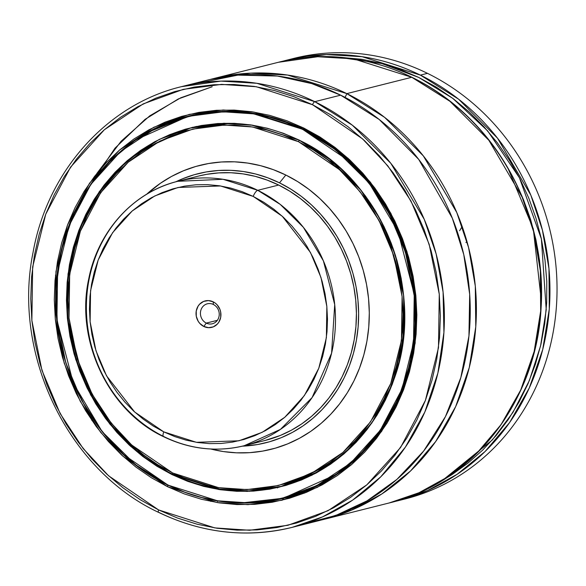 <?xml version="1.0" encoding="UTF-8"?>
<svg xmlns="http://www.w3.org/2000/svg" width="586" height="586" viewBox="0 0 586 586"><rect width="100%" height="100%" fill="white"/><g stroke="black" fill="none" stroke-linecap="round" stroke-linejoin="round"><path stroke-width="0.88" d="M210.33 79.425L250.823 73.147L287.58 75.052L346.817 93.621A7.574 2.52 -63.9 0 1 344.978 97.349A7.574 2.52 116.1 0 0 346.817 93.621L384.599 117.339L423.334 155.891L456.78 212.513L468.58 247.534L475.305 286.093L475.773 326.761L469.254 367.649L455.674 406.596L435.669 441.573L410.537 470.976L381.94 493.888L351.622 510.113L321.143 520.046A227.2 206.279 75.9 0 0 324.226 519.299A227.2 206.279 75.9 0 0 476.052 322.249A227.2 206.279 75.9 0 0 346.817 93.621L411.76 77.286A227.2 206.279 -104.1 0 0 278.35 62.292L317.737 56.732L353.585 58.871L411.76 77.286L346.817 93.621A227.2 206.279 75.9 0 0 213.399 78.627A227.2 206.279 75.9 0 0 210.33 79.425M90.456 184.751L114.995 148.177L145.116 119.317L178.305 98.946L212.169 86.743L180.752 97.796L149.774 115.845L121.119 141.233L96.829 173.5M462.193 226.496L459.614 230.738L462.193 226.496M290.517 59.267A227.2 206.279 75.9 0 1 427.465 73.338A227.2 206.279 -104.1 0 0 294.047 58.344L286.964 60.124A227.2 206.279 75.9 0 1 420.382 75.118L427.465 73.338L420.382 75.118L362.185 56.703L326.343 54.564L286.964 60.124L282.672 61.259A227.2 206.279 75.9 0 1 286.964 60.124M305.02 523.635L335.91 515.402L367.056 500.847L396.92 479.385L423.663 451.03L445.463 416.565L460.845 377.531L468.939 336.012L469.686 294.304L463.753 254.507L452.326 218.204L418.726 159.421L379.252 119.522L340.656 95.166A227.2 206.279 -104.1 0 0 207.246 80.172L181.389 86.677A227.2 206.279 75.9 0 1 314.799 101.671L340.656 95.166L314.799 101.671L256.836 83.293L220.951 81.11L181.389 86.677C107.062 104.462 47.29 171.42 33.006 252.654C12.167 354.537 67.932 470.016 158.506 512.34C202.192 533.304 246.765 538.307 292.209 527.349L322.542 516.889L352.582 500.166L380.768 476.821L405.395 447.125L424.835 412.024L437.874 373.121L443.917 332.452L443.089 292.106L436.138 253.936L424.235 219.303L390.84 163.34L352.34 125.192L314.799 101.671A3.033 1.004 116.1 0 0 312.528 104.718A3.033 1.004 -63.9 0 1 314.799 101.671A227.2 206.279 75.9 0 1 444.042 330.299A227.2 206.279 75.9 0 1 292.209 527.349A227.2 206.279 75.9 0 1 158.799 512.354A3.033 1.004 -63.9 0 1 158.491 512.332A3.033 1.004 -63.9 0 1 158.608 509.93L108.535 475.744L83.212 448.62L60.116 413.518L41.958 370.359L31.871 320.476L32.655 266.908L45.759 214.168L70.547 167.164L104.308 129.784L143.167 103.92L183.257 89.343L221.574 84.384L256.309 86.735L312.528 104.718L330.768 114.819L348.084 126.781L364.316 140.479L379.31 155.788L392.92 172.548L405.014 190.611L415.474 209.803L424.205 229.924L431.113 250.801L436.145 272.212L439.244 293.967L440.379 315.847L439.544 337.646L436.746 359.159L432.007 380.168L425.377 400.472L416.917 419.884L406.713 438.211L394.861 455.278L381.471 470.917L366.682 484.981L350.626 497.338L333.463 507.857L315.363 516.456L296.487 523.034L277.024 527.532L257.166 529.912L237.103 530.154L217.018 528.242L197.116 524.206L177.58 518.083L158.608 509.93L140.369 499.821L123.053 487.86L106.82 474.162L91.826 458.86L78.216 442.093L66.123 424.03L55.663 404.845L46.931 384.716L40.024 363.847L34.992 342.429L31.893 320.674L30.758 298.794L31.593 276.995L34.391 255.489L39.13 234.481L45.759 214.168L54.22 194.757L64.423 176.43L76.275 159.37L89.665 143.724L104.454 129.66L120.511 117.31L137.673 106.784L155.773 98.192L174.65 91.614L194.113 87.109L213.971 84.728L234.034 84.494L254.119 86.398L274.021 90.434L293.557 96.558L312.528 104.718L362.595 138.904L387.925 166.021L411.02 201.13L429.179 244.281L439.266 294.172L438.482 347.732L425.377 400.472L400.59 447.477L366.829 484.856L327.97 510.721L287.88 525.298L249.563 530.257L214.828 527.905L158.608 509.93A3.033 1.004 116.1 0 0 158.491 512.332M55.523 275.259L57.347 323.619M92.112 420.741L70.84 377.274M286.268 497.595L284.21 498.122C343.557 483.787 392.613 433.332 409.028 369.656C435.427 278.262 386.987 167.801 303.636 129.191C265.861 111.076 227.368 106.747 188.157 116.211A196.903 178.774 75.9 0 0 147.826 132.326L188.157 116.211L222.446 111.384L253.548 113.274L303.79 129.206A1.516 0.505 -63.9 0 1 303.629 129.191A1.516 0.505 -63.9 0 1 303.687 127.99L253.921 112.073L223.178 109.992L189.263 114.387L153.781 127.279L119.383 150.177L89.504 183.264L67.566 224.87L55.963 271.552L55.274 318.96L64.196 363.115L80.267 401.315L100.711 432.387L123.126 456.391L167.442 486.658A1.516 0.505 -63.9 0 1 168.343 485.267A1.516 0.505 116.1 0 0 167.442 486.658L217.216 502.568L247.951 504.649L281.873 500.261L317.356 487.362L351.747 464.464L381.632 431.377L403.571 389.771L415.174 343.096L415.862 295.681L406.94 251.526L390.869 213.326L370.425 182.253L348.003 158.249L303.687 127.99A1.516 0.505 116.1 0 0 303.629 129.191A1.516 0.505 116.1 0 0 303.79 129.206A196.903 178.774 75.9 0 1 415.796 327.354A196.903 178.774 75.9 0 1 284.21 498.122A196.903 178.774 75.9 0 1 241.044 503.008L284.21 498.122L289.748 496.73M282.87 498.305A196.903 178.774 -104.1 0 0 286.972 497.404M195.131 114.614A196.75 178.642 -104.1 0 0 193.739 114.959L187.645 116.497A196.75 178.642 75.9 0 1 303.182 129.477L303.87 129.308L252.976 113.567L221.904 111.677L187.645 116.497L135.366 140.032L110.959 160.242L89.636 185.96L72.796 216.351L61.508 250.032L56.271 285.25L56.981 320.19L73.301 383.237L102.213 431.706L135.549 464.742L168.065 485.135L124.159 455.029L101.949 431.245L81.688 400.458L65.764 362.609L56.923 318.857L57.611 271.875L69.104 225.625L90.837 184.4L120.452 151.62L154.528 128.935L189.688 116.153L223.295 111.801L253.753 113.867L303.182 129.477L319.055 138.494L334.247 148.983L348.48 160.996L361.635 174.423L373.568 189.124L384.174 204.968L393.353 221.794L401.007 239.447L407.065 257.745L411.482 276.533L414.199 295.608L415.196 314.799L414.456 333.917L412.002 352.779L407.849 371.209L402.033 389.016L394.62 406.039L385.669 422.11L375.274 437.083L363.532 450.795L350.56 463.138L336.481 473.971L321.428 483.201L305.548 490.738L288.993 496.503L271.926 500.451L254.514 502.539L236.912 502.751L219.296 501.074L201.84 497.536L184.715 492.167L168.072 485.01L152.082 476.147L136.89 465.658L122.657 453.645L109.501 440.225L97.569 425.517L86.962 409.68L77.784 392.847L70.13 375.201L64.064 356.896L59.655 338.115L56.937 319.033L55.941 299.842L56.674 280.723L59.135 261.861L63.288 243.432L69.104 225.625L76.517 208.601L85.468 192.53L95.862 177.565L107.604 163.846L120.577 151.51L134.655 140.677L149.708 131.447L165.589 123.91L182.143 118.138L199.211 114.189L216.622 112.102L234.224 111.889L251.841 113.567L269.296 117.105L286.422 122.481L303.065 129.631L346.978 159.612L369.187 183.396L389.448 214.19L405.373 252.039L414.214 295.791L413.526 342.766L402.033 389.016L380.299 430.241L350.684 463.028L316.608 485.713L281.448 498.496L247.841 502.847L217.377 500.781L168.065 485.135L218.278 501.045L249.35 502.935L283.617 498.115L335.895 474.579L360.309 454.362L381.632 428.644L398.465 398.246L409.76 364.558L414.991 329.332L414.28 294.399L397.945 231.353L369.026 182.883L335.683 149.848L303.182 129.477A196.75 178.642 75.9 0 1 415.1 327.471A196.75 178.642 75.9 0 1 283.617 498.115A196.75 178.642 75.9 0 1 168.079 485.135C91.973 449.484 43.745 353.944 58.139 267.384C68.291 193.922 121.141 132.326 187.645 116.497M286.832 485.127L280.738 486.658L248.53 491.193L219.325 489.413L172.138 474.455L172.826 474.279L172.138 474.455A184.942 167.911 75.9 0 1 66.936 288.349A184.942 167.911 75.9 0 1 190.523 127.953C227.405 119.053 263.605 123.119 299.109 140.157C382.05 178.283 426.989 291.821 393.873 379.611C372.689 435.757 334.98 471.444 280.738 486.658L329.874 464.53L352.823 445.536L372.864 421.356L388.686 392.781L399.3 361.123L404.223 328.014L403.549 295.176L388.203 235.909L361.02 190.355L329.676 159.304L299.124 140.157A184.942 167.911 75.9 0 1 404.325 326.263A184.942 167.911 75.9 0 1 280.738 486.658A184.942 167.911 75.9 0 1 172.138 474.455L218.446 489.449L247.124 491.398L278.76 487.296L311.862 475.268L343.945 453.908L371.824 423.048L392.29 384.233L403.109 340.693L403.754 296.465L395.425 255.276L380.439 219.64L361.364 190.655L340.451 168.263L299.116 140.032L252.691 125.192L224.013 123.25L192.376 127.345L159.275 139.38L127.191 160.732L99.312 191.6L78.846 230.408L68.027 273.955L67.383 318.183L75.711 359.372L90.698 395.001L109.772 423.986L130.685 446.378L172.02 474.609L141.585 455.307L110.241 424.257L83.058 378.703L67.712 319.443L67.038 286.598L71.953 253.496L82.567 221.83L98.397 193.255L118.438 169.076L141.38 150.082L190.523 127.953L222.717 123.426L251.921 125.199L299.102 140.142M280.101 486.658A184.942 167.911 -104.1 0 0 283.778 485.86M196.486 126.605L197.167 126.437A184.788 167.772 -104.1 0 0 196.654 126.569L191.117 127.96A184.788 167.772 75.9 0 1 231.067 123.368L191.117 127.96C117.31 145.028 63.207 222.753 67.331 305.584C68.965 376.358 112.007 445.323 172.592 474.169A1.516 0.505 -63.9 0 1 172.643 472.968L131.711 445.016L111.01 422.843L92.119 394.144L77.279 358.859L69.031 318.073L69.675 274.277L80.392 231.162L100.653 192.735L128.253 162.175L160.022 141.028L192.801 129.11L224.13 125.052L252.522 126.979L298.494 141.68A1.516 0.505 -63.9 0 1 299.387 140.288A1.516 0.505 116.1 0 0 298.494 141.68L313.4 149.943L327.552 159.722L340.825 170.914L353.087 183.433L364.214 197.138L374.102 211.905L382.651 227.588L389.793 244.047L395.44 261.107L399.549 278.621L402.084 296.406L403.014 314.294L402.333 332.115L400.04 349.703L396.165 366.88L390.745 383.478L383.83 399.352L375.494 414.331L365.803 428.285L354.86 441.075L342.766 452.568L329.64 462.669L315.605 471.276L300.801 478.301L285.375 483.677L269.465 487.362L253.225 489.31L236.817 489.5L220.402 487.94L204.126 484.637L188.157 479.634L172.643 472.968L157.737 464.705L143.577 454.926L130.312 443.727L118.05 431.215L106.923 417.503L97.034 402.736L88.486 387.053L81.344 370.601L75.697 353.534L71.58 336.027L69.053 318.242L68.123 300.347L68.804 282.525L71.096 264.945L74.971 247.768L80.392 231.162L87.307 215.296L95.643 200.309L105.334 186.363L116.277 173.573L128.371 162.073L141.497 151.972L155.532 143.365L170.336 136.34L185.762 130.964L201.672 127.279L217.911 125.338L234.319 125.14L250.735 126.701L267.004 130.004L282.979 135.007L298.494 141.68L339.426 169.625L360.126 191.798L379.01 220.504L393.858 255.782L402.099 296.567L401.461 340.363L390.745 383.478L370.484 421.913L342.883 452.473L311.107 473.62L278.335 485.53L247.006 489.588L218.615 487.662L172.643 472.968A1.516 0.505 116.1 0 0 172.584 474.169A1.516 0.505 116.1 0 0 172.738 474.177A1.516 0.505 -63.9 0 1 172.584 474.169C208.111 491.215 244.333 495.28 281.251 486.373L318.623 471.518A184.788 167.772 75.9 0 1 281.251 486.373A184.788 167.772 75.9 0 1 172.738 474.177L219.889 489.127L249.072 490.9L281.251 486.373L286.796 484.981A184.788 167.772 -104.1 0 0 287.308 484.849M210.462 448.935L223.456 451.572L236.568 452.817L249.673 452.663L262.638 451.103L275.347 448.165L287.667 443.873L299.49 438.262L310.697 431.391L321.179 423.319L330.834 414.141L339.58 403.922L347.315 392.781L353.981 380.819L359.496 368.147L363.825 354.882L366.924 341.169L368.748 327.12L369.297 312.887L368.557 298.604L366.528 284.4L363.247 270.417L358.735 256.785L353.036 243.644L346.201 231.118L338.305 219.325L329.42 208.382L319.634 198.383L309.034 189.439L297.725 181.631L285.822 175.031A146.368 132.89 -104.1 0 0 146.69 194.215L160.439 183.257L171.647 176.386L183.469 170.775L195.79 166.475L208.499 163.538L221.464 161.985L234.568 161.824L247.68 163.076L260.675 165.706L273.428 169.706L285.822 175.031L279.507 182.854L285.822 175.031A146.368 132.89 -104.1 0 1 363.877 354.72A146.368 132.89 -104.1 0 1 210.77 449.015M175.822 181.799A138.743 125.968 75.9 0 1 279.507 182.854L290.795 189.11L301.512 196.508L311.562 204.99L320.835 214.461L329.259 224.841L336.745 236.019L343.22 247.893L348.626 260.352L352.904 273.266L356.017 286.517L357.929 299.988L358.632 313.525L358.119 327.017L356.383 340.334L353.453 353.336L349.351 365.906L344.114 377.919L337.8 389.258L330.46 399.82L322.175 409.504L313.027 418.206L303.087 425.854L292.465 432.365L281.258 437.683L269.582 441.756L257.532 444.547L242.304 446.173A138.743 125.968 75.9 0 0 357.189 335.28A138.743 125.968 75.9 0 0 279.507 182.854L267.765 177.807L255.672 174.013L243.358 171.515L230.928 170.336L218.505 170.482L206.213 171.954L194.171 174.745L182.488 178.818L175.822 181.799M164.139 436.724A6.058 2.014 -63.9 0 1 163.523 436.673A6.058 2.014 -63.9 0 1 163.758 431.867L134.663 412.002L106.527 375.838L95.979 350.765L90.119 321.773L90.574 290.649L98.184 260.008L112.593 232.693L132.209 210.967L154.792 195.944L178.085 187.469L220.534 185.96L253.203 196.405A6.058 2.014 -63.9 0 1 257.745 190.311L222.966 179.279L177.697 181.316A136.318 123.771 75.9 0 1 257.745 190.311A136.318 123.771 75.9 0 1 335.287 327.486A136.318 123.771 75.9 0 1 244.194 445.719A136.318 123.771 75.9 0 1 164.139 436.724A136.318 123.771 75.9 0 1 86.596 299.541A136.318 123.771 75.9 0 1 177.697 181.316L198.625 176.049A136.318 123.771 75.9 0 1 278.68 185.044A136.318 123.771 75.9 0 1 356.222 322.227A136.318 123.771 75.9 0 1 265.121 440.452L244.194 445.719L280.416 429.406L312.096 397.579L331.588 353.182L334.716 304.574L323.406 260.887L303.365 227.309L280.269 204.426L257.745 190.311L278.68 185.044L267.135 180.085L255.262 176.364L243.153 173.903L230.943 172.745L218.739 172.892L206.66 174.335L198.5 176.078M264.989 440.482L280.394 435.427L291.41 430.197L301.841 423.803L311.606 416.287L320.601 407.731L328.739 398.224L335.946 387.844L342.151 376.703L347.3 364.895L351.329 352.545L354.208 339.77L355.914 326.695L356.42 313.437L355.731 300.127L353.849 286.898L350.787 273.874L346.582 261.188L341.279 248.947L334.914 237.279L327.559 226.299L319.282 216.102L310.17 206.792L300.296 198.464L289.762 191.19L278.68 185.044L257.745 190.311A6.058 2.014 116.1 0 0 253.203 196.405L263.795 202.273L273.86 209.224L283.294 217.186L292.004 226.079L299.915 235.821L306.939 246.318L313.019 257.466L318.095 269.157L322.11 281.287L325.032 293.733L326.834 306.375L327.493 319.092L327.01 331.757L325.377 344.253L322.63 356.464L318.777 368.264L313.862 379.545L307.928 390.188L301.043 400.106L293.264 409.196L284.671 417.371L275.339 424.55L265.37 430.666L254.844 435.654L243.879 439.478L232.569 442.093L221.032 443.477L209.37 443.617L197.702 442.511L186.136 440.159L174.782 436.599L163.758 431.867L153.166 425.993L143.101 419.041L133.667 411.079L124.957 402.186L117.046 392.444L110.022 381.947L103.942 370.799L98.866 359.108L94.851 346.978L91.929 334.533L90.127 321.897L89.468 309.181L89.958 296.509L91.584 284.012L94.339 271.809L98.184 260.008L103.099 248.728L109.033 238.077L115.918 228.159L123.697 219.069L132.29 210.901L141.622 203.723L151.591 197.607L162.117 192.611L173.082 188.787L184.392 186.172L195.929 184.788L207.59 184.649L219.259 185.762L230.825 188.106L242.179 191.666L253.203 196.405L282.298 216.271L310.434 252.427L320.981 277.5L326.841 306.493L326.387 337.617L318.777 368.264L304.368 395.579L284.752 417.298L262.169 432.329L238.876 440.797L196.427 442.313L163.758 431.867A6.058 2.014 116.1 0 0 163.523 436.673M286.62 485.025L287.301 484.849M193.578 127.221A184.942 167.911 -104.1 0 0 189.967 128.253M172.02 474.609L187.688 481.34L203.818 486.402L220.248 489.735L236.832 491.31L253.401 491.112L269.802 489.149L285.865 485.428L301.453 480L316.403 472.902L330.57 464.215L343.828 454.011L356.039 442.401L367.092 429.487L376.879 415.393L385.302 400.26L392.29 384.233L397.762 367.466L401.674 350.12L403.988 332.365L404.677 314.36L403.739 296.296L401.183 278.335L397.03 260.653L391.316 243.417L384.108 226.804L375.472 210.96L365.488 196.046L354.252 182.202L341.872 169.566L328.468 158.257L314.169 148.383L299.116 140.032L283.448 133.3L267.319 128.246L250.889 124.913L234.305 123.338L217.736 123.529L201.335 125.499L185.271 129.213L169.684 134.648L154.733 141.739L140.567 150.434L127.309 160.63L115.098 172.247L104.044 185.161L94.258 199.247L85.834 214.381L78.846 230.408L73.375 247.175L69.463 264.52L67.148 282.284L66.46 300.281L67.397 318.352L69.954 336.313L74.107 353.995L79.821 371.224L87.028 387.844L95.665 403.688L105.648 418.602L116.885 432.439L129.264 445.082L142.669 456.391L156.967 466.266L172.02 474.609M168.065 485.135C205.847 503.257 244.362 507.586 283.617 498.115L289.711 496.584A196.75 178.642 -104.1 0 0 291.103 496.225L289.528 496.628M195.131 114.622L193.556 115.01M190.933 115.537A196.903 178.774 -104.1 0 0 186.897 116.687M167.442 486.658L184.238 493.873L201.533 499.294L219.149 502.869L236.927 504.553L254.683 504.348L272.263 502.239L289.491 498.254L306.192 492.43L322.219 484.827L337.411 475.51L351.622 464.573L364.712 452.128L376.564 438.284L387.053 423.173L396.085 406.955L403.571 389.771L409.438 371.795L413.635 353.204L416.111 334.166L416.851 314.872L415.848 295.498L413.108 276.248L408.654 257.291L402.538 238.817L394.81 221.003L385.551 204.016L374.842 188.033L362.8 173.192L349.527 159.648L335.155 147.518L319.831 136.934L303.687 127.99L286.898 120.767L269.604 115.347L251.987 111.772L234.21 110.087L216.446 110.293L198.874 112.402L181.645 116.387L164.944 122.21L148.917 129.821L133.725 139.131L119.515 150.067L106.425 162.52L94.573 176.364L84.084 191.468L75.052 207.686L67.566 224.87L61.698 242.846L57.501 261.444L55.025 280.474L54.286 299.776L55.289 319.143L58.029 338.4L62.482 357.35L68.599 375.824L76.327 393.638L85.585 410.625L96.294 426.615L108.337 441.448L121.61 455L135.981 467.123L151.305 477.707L167.442 486.658M292.209 527.349L318.066 520.844A227.2 206.279 -104.1 0 0 469.899 323.802A227.2 206.279 -104.1 0 0 340.656 95.166L311.737 83.586L277.383 76.041L237.828 75.125L194.435 83.886M168.079 485.53L165.706 483.955M284.701 499.558L281.954 498.679M213.399 78.627L278.35 62.292C344.495 45.056 419.305 67.346 470.639 119.485C518.778 167.091 545.617 238.692 541.105 307.445C536.747 400.853 472.741 483.325 389.17 502.964A227.2 206.279 -104.1 0 0 541.003 305.914A227.2 206.279 -104.1 0 0 411.76 77.286L449.931 101.305L488.849 140.274L522.163 197.204L533.795 232.246L540.336 270.673L540.673 311.056L534.146 351.527L520.734 390.005L501.103 424.542L476.521 453.637L448.59 476.425L418.975 492.738L389.17 502.964L324.226 519.299M304.405 493.156L302.925 492.819M277.962 487.164L277.515 487.962M508.362 169.208L533.289 228.818L541.244 299.959M442.584 480.3L492.277 440.027L512.948 412.39L529.319 380.644L540.556 345.967L546.225 309.811L541.391 238.949L519.43 177.785L487.691 130.927L452.7 98.294L418.675 77.403L381.764 63.53L336.591 56.996L361.899 59.303L381.244 63.391L400.223 69.441L418.675 77.403L436.431 87.204L453.322 98.763L469.203 111.97L483.926 126.701L497.36 142.823L509.38 160.198L519.877 178.664L528.762 198.053L535.956 218.19L541.383 238.898L544.995 259.979L546.775 281.251L546.687 302.515L544.746 323.582L540.959 344.26L535.37 364.36L528.023 383.705L518.984 402.121L508.34 419.43L496.188 435.486L482.63 450.143L467.796 463.262L451.821 474.733L442.979 480.081M541.083 277.896L539.494 260.338L535.956 239.842L530.667 219.721L523.664 200.148L518.654 188.707M401.322 499.873A227.2 206.279 75.9 0 0 556.583 303.958A227.2 206.279 75.9 0 0 427.465 73.338A227.2 206.279 -104.1 0 1 556.7 301.966A227.2 206.279 -104.1 0 1 404.867 499.016L397.791 500.796L427.56 490.585L457.139 474.301L485.054 451.55L509.637 422.506L529.275 388.005L542.717 349.556L549.28 309.1L548.972 268.71L542.46 230.269L530.85 195.204L497.536 138.201L458.596 99.173L420.382 75.118A227.2 206.279 75.9 0 1 549.617 303.746A227.2 206.279 75.9 0 1 397.791 500.796L393.47 501.828M249.614 491.31L249.233 491.163M210.806 501.418L211.656 501.177M216.761 500.81L217.655 501.491M206.301 323.098A10.299 9.354 -104.1 0 0 218.556 318.073A10.299 9.354 -104.1 0 0 213.37 304.486L213.157 301.812A13.632 12.379 75.9 0 1 220.021 319.795A13.632 12.379 75.9 0 1 203.803 326.453L206.301 323.098L217.355 320.322L206.301 323.098A10.299 9.354 75.9 0 1 200.441 312.741A10.299 9.354 75.9 0 1 207.319 303.804A10.299 9.354 75.9 0 1 213.37 304.486A10.299 9.354 75.9 0 1 219.23 314.85A10.299 9.354 75.9 0 1 212.344 323.78A10.299 9.354 75.9 0 1 206.301 323.098L203.803 326.453L208.572 327.684L213.333 326.849L217.355 324.08L218.886 322.095L220.717 317.282L220.68 312.001L219.955 309.43L217.223 304.918L215.326 303.152L213.157 301.812L208.389 300.581L203.628 301.416L199.606 304.185L198.075 306.178L196.244 310.983L196.281 316.272L198.178 321.231L199.738 323.347L203.803 326.453A13.632 12.379 75.9 0 1 196.94 308.47A13.632 12.379 75.9 0 1 213.157 301.812L213.37 304.486A10.299 9.354 -104.1 0 0 201.115 309.511A10.299 9.354 -104.1 0 0 206.301 323.098M98.397 171.573L92.178 182.319M465.892 242.428L467.13 242.121M285.931 483.516L285.426 484.834M190.523 127.953L196.618 126.422M188.157 116.211L193.702 114.812M177.697 181.316C133.667 191.878 98.111 230.928 88.808 278.533C74.979 340.144 108.329 410.889 163.553 436.687C189.864 449.315 216.747 452.326 244.194 445.719"/></g></svg>
